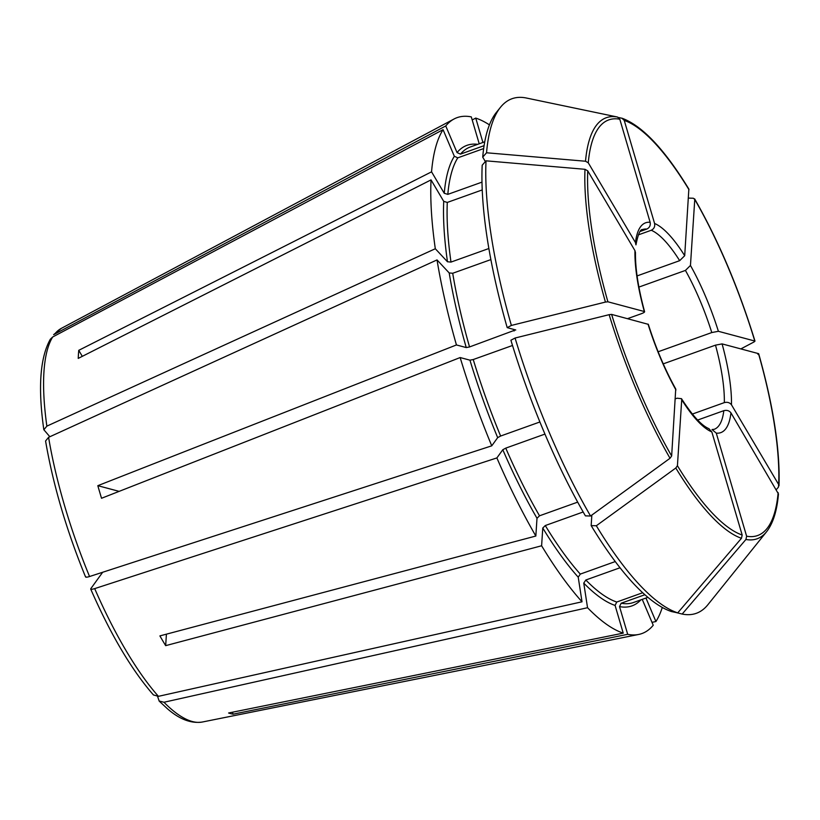 <?xml version="1.0" encoding="UTF-8"?>
<svg xmlns="http://www.w3.org/2000/svg" width="820" height="820" viewBox="0 0 820 820"><rect width="100%" height="100%" fill="white"/><g stroke="black" fill="none" stroke-linecap="round" stroke-linejoin="round"><path stroke-width="1.23" d="M618.598 117.526L622.288 118.316C642.521 125.983 664.712 149.568 688.851 189.061L684.7 255.717L679.667 260.668L637.078 275.92M682.168 614.057L745.923 539.478A223.624 64.636 -109.7 0 0 766.556 531.76L707.875 604.729A273.296 78.986 -109.7 0 1 682.168 614.057L675.854 612.478M642.685 592.737L616.742 602.034L615.082 605.416L623.231 633.132L228.606 713A215.024 62.146 70.3 0 0 233.054 714.189L232.48 712.221M644.889 594.736L621.191 603.212L619.53 606.605L627.689 634.321L233.054 714.189M745.923 539.478L746.62 536.208L716.28 433.124L712.057 429.577M119.136 491.364L97.826 485.676L456.443 344.953A274.013 79.202 -109.7 0 1 437.029 259.919L449.196 272.937L452.712 273.265L490.883 259.591M515.77 329.988L507.201 327.631L511.372 325.438L605.437 302.078L607.907 301.801L644.325 311.528C645.053 311.928 644.038 312.666 641.291 313.732L627.546 318.652M511.372 325.438A273.296 78.986 -109.7 0 1 486.024 160.833L584.988 169.299L587.745 170.867L634.947 250.633A111.438 32.206 70.3 0 0 644.325 311.528L644.612 311.754C638.288 288.271 635.233 268.529 635.469 252.529M515.626 329.876L469.542 346.942L466.242 347.567L456.443 344.953M97.826 485.676A215.024 62.146 70.3 0 0 101.536 498.273L460.153 357.551L469.942 360.164L473.242 359.539L512.52 345.476M481.986 182.132L447.812 194.371L444.245 193.284L431.556 171.831L78.751 350.335L82.307 356.341M485.358 161.591L482.713 157.143L486.547 152.776L585.511 161.232L588.268 162.801L635.469 242.566L635.92 244.811M78.751 350.335A215.024 62.146 70.3 0 0 78.228 358.401L431.033 179.898L443.722 201.351L447.289 202.437L482.232 189.922M651.992 622.339L655.918 621.539L645.955 598.036M479.218 143.797L471.295 116.891A274.013 79.202 -109.7 0 0 454.024 119.002A274.013 79.202 -109.7 0 0 445.752 125.952L457.037 152.561L460.471 154.119A241.931 69.925 -109.7 0 1 470.321 146.975L484.743 141.809M486.547 152.776A273.296 78.986 -109.7 0 1 500.466 107.307A273.296 78.986 -109.7 0 1 526.184 97.98L617.491 117.034L619.797 119.218L650.137 222.302C650.691 225.428 649.573 227.693 646.795 229.067L640.225 231.424M153.494 694.95L158.434 696.334L582.015 601.798L578.223 577.188L580.293 574.092A241.931 69.925 -109.7 0 1 545.279 525.548L542.768 528.029L541.61 545.771L165.671 645.647L166.419 634.168M615.256 561.567L580.293 574.092M688.451 198.091L693.371 198.245L694.765 199.445L690.46 265.454L685.438 270.415L638.903 287.082M754.995 341.161C738.758 288.404 718.638 240.967 694.632 198.84L694.765 199.445A220.734 63.796 -109.7 0 1 754.8 341.028L718.392 331.3L711.78 332.551L658.132 351.77M85.71 576.532C85.28 577.434 86.561 577.423 89.554 576.521L491.754 445.834L497.678 437.644L500.62 436.035A241.931 69.925 -109.7 0 1 473.242 359.539M539.898 421.972L500.62 436.035M740.849 348.91L754.267 341.827M45.592 440.986L48.585 437.316L437.029 259.919M483.656 148.574L457.785 157.84L454.341 156.282L443.066 129.673L52.675 336.989L50.43 339.152M776.345 489.571L778.416 487.203L778.672 484.558L731.471 404.793C729.759 402.579 727.381 401.851 724.337 402.61L692.357 414.069M583.174 511.977L545.279 525.548M620.022 567.758L585.818 580.006L583.758 583.112L587.54 607.712A274.013 79.202 -109.7 0 0 623.231 633.132M515.073 338.024A273.296 78.986 -109.7 0 0 590.554 516.016L585.398 515.862A269.903 78.013 -109.7 0 1 510.911 340.228L515.073 338.024L609.147 314.675L611.617 314.398L648.312 324.341M577.69 502.127L539.519 515.8L536.997 518.281L535.839 536.034A274.013 79.202 -109.7 0 1 496.879 457.929L502.803 449.739L505.755 448.13L544.951 434.087M507.201 327.631A269.903 78.013 -109.7 0 1 482.191 165.199L486.024 160.833M488.874 248.511L450.99 262.082A241.931 69.925 -109.7 0 1 447.289 202.437M482.713 157.143A269.903 78.013 -109.7 0 1 496.469 112.289L500.466 107.307M484.087 145.663L460.471 154.119M757.967 354.424L758.51 353.625L722.092 343.898L715.491 345.148L663.247 363.865M778.467 493.968L730.948 412.86C729.236 410.646 726.858 409.918 723.814 410.676L697.646 420.055M591.845 515.073L591.169 525.61A269.903 78.013 -109.7 0 0 671.488 611.566L677.72 612.868A273.296 78.986 -109.7 0 1 596.324 525.753L675.803 468.015L677.422 465.719L681.717 399.709L681.461 398.694L677.115 398.202L675.372 398.827M677.72 612.868L741.464 538.289L742.172 535.019L711.832 431.935L708.972 428.757M590.554 516.016L670.032 458.267L671.652 455.981L675.731 389.018M621.939 118.213L624.245 120.407L654.585 223.481C655.139 226.617 654.022 228.872 651.254 230.256L638.288 234.899M431.556 171.831A274.013 79.202 -109.7 0 1 443.066 129.673M662.283 607.456A274.013 79.202 -109.7 0 1 655.918 621.539M582.015 601.798A274.013 79.202 -109.7 0 1 541.61 545.771M491.754 445.834A274.013 79.202 -109.7 0 1 460.153 357.551M642.245 599.369L653.232 625.26A274.013 79.202 -109.7 0 1 638.636 634.465A274.013 79.202 -109.7 0 1 627.689 634.321M49.856 436.742L43.86 429.752L46.863 426.133L435.307 248.737A274.013 79.202 -109.7 0 1 431.033 179.898M435.307 248.737L447.474 261.764L450.99 262.082M482.929 142.465L475.743 118.08A274.013 79.202 -109.7 0 1 489.437 124.865M157.594 696.457L159.172 701.018L163.959 702.248L587.54 607.712M634.947 250.633L635.428 252.55M535.839 536.034L159.9 635.9A215.024 62.146 70.3 0 0 165.671 645.647M102.674 572.257L90.835 588.627C90.405 589.518 91.686 589.518 94.689 588.616L496.879 457.929M55.36 333.268A209.254 60.485 -109.7 0 1 61.336 328.369L53.638 334.652L445.752 125.952M472.197 119.956L475.743 118.08M591.169 525.61L596.324 525.753M616.742 602.034A241.931 69.925 -109.7 0 1 585.818 580.006M539.519 515.8A241.931 69.925 -109.7 0 1 505.755 448.13M514.109 330.983A241.931 69.925 -109.7 0 1 513.648 329.353M469.542 346.942A241.931 69.925 -109.7 0 1 452.712 273.265M447.812 194.371A241.931 69.925 -109.7 0 1 457.785 157.84M647.902 597.339L633.481 602.505A241.931 69.925 -109.7 0 1 621.191 603.212M758.51 353.625A220.734 63.796 -109.7 0 1 778.672 484.558M778.149 492.625A220.734 63.796 -109.7 0 1 746.62 536.208M741.464 538.289A223.624 64.636 -109.7 0 1 675.803 468.015M742.172 535.019A220.734 63.796 -109.7 0 1 677.422 465.719M681.717 399.709A111.438 32.206 70.3 0 0 711.832 431.935M670.032 458.267A223.624 64.636 -109.7 0 1 609.147 314.675M671.652 455.981A220.734 63.796 -109.7 0 1 611.617 314.398M605.437 302.078A223.624 64.636 -109.7 0 1 584.988 169.299M607.907 301.801A220.734 63.796 -109.7 0 1 587.745 170.867M624.245 120.407A220.734 63.796 -109.7 0 1 688.995 189.707M585.511 161.232A223.624 64.636 -109.7 0 1 617.491 117.034M588.268 162.801A220.734 63.796 -109.7 0 1 619.797 119.218M466.242 347.567A244.606 70.694 -109.7 0 1 449.196 272.937M444.245 193.284A244.606 70.694 -109.7 0 1 454.341 156.282M615.082 605.416A244.606 70.694 -109.7 0 1 583.758 583.112M578.223 577.188A244.606 70.694 -109.7 0 1 542.768 528.029M497.678 437.644A244.606 70.694 -109.7 0 1 469.942 360.164M640.881 599.851A244.606 70.694 -109.7 0 1 619.53 606.605M447.474 261.764A244.606 70.694 -109.7 0 1 443.722 201.351M457.037 152.561A244.606 70.694 -109.7 0 1 477.732 144.33M536.997 518.281A244.606 70.694 -109.7 0 1 502.803 449.739M650.137 222.302A111.438 32.206 70.3 0 0 635.469 242.566M646.795 229.067A106.098 30.668 70.3 0 0 642.614 229.559C640.287 229.036 638.073 234.13 635.971 244.852M684.7 255.717A111.438 32.206 70.3 0 0 654.585 223.481M679.667 260.668A106.098 30.668 70.3 0 0 651.254 230.256M718.392 331.3A111.438 32.206 70.3 0 0 690.46 265.454M711.78 332.551A106.098 30.668 70.3 0 0 685.438 270.415M731.471 404.793A111.438 32.206 70.3 0 0 722.092 343.898M724.337 402.61A106.098 30.668 70.3 0 0 715.491 345.148M716.28 433.124A111.438 32.206 70.3 0 0 730.948 412.86M712.057 429.536L714.159 429.321A106.098 30.668 70.3 0 0 723.814 410.676M648.025 324.125A111.438 32.206 70.3 0 0 675.957 389.971M638.636 634.465L202.335 722.02A209.254 60.485 -109.7 0 1 163.959 702.248M158.434 696.334A209.254 60.485 -109.7 0 1 94.689 588.616M89.554 576.521A209.254 60.485 -109.7 0 1 48.585 437.316M46.863 426.133A209.254 60.485 -109.7 0 1 52.675 336.989M758.705 353.768C773.424 406.136 780.189 450.149 779 485.799M766.556 531.76C773.014 523.529 776.991 510.932 778.467 493.978M681.471 398.653C692.531 415.74 701.715 425.764 709.023 428.706M675.772 389.029C665.03 369.717 655.887 348.141 648.333 324.31M202.335 722.02C191.121 723.722 179.467 719.294 167.372 708.716L159.152 701.069M153.453 694.96C131.661 670.012 110.751 634.721 90.712 589.098M85.567 576.962C66.43 530.161 53.105 484.845 45.572 441.006M43.829 429.741C37.853 387.737 40.036 357.54 50.379 339.142M61.336 328.369L454.024 119.002"/></g></svg>
